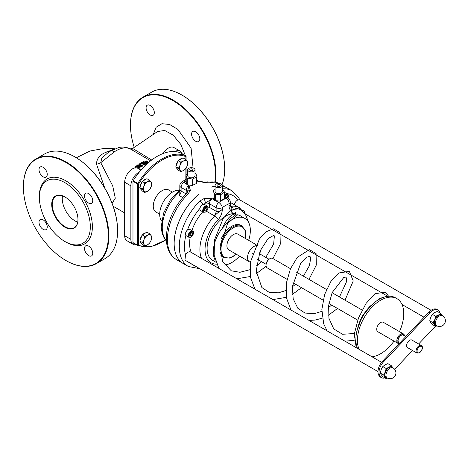 <?xml version="1.0" encoding="UTF-8"?>
<svg xmlns="http://www.w3.org/2000/svg" width="468" height="468" viewBox="0 0 468 468"><rect width="100%" height="100%" fill="white"/><g stroke="black" fill="none" stroke-linecap="round" stroke-linejoin="round"><path stroke-width="0.7" d="M239.756 215.456L237.721 214.759L235.17 215.11L230.209 218.808L226.693 223.517A26.208 15.134 -60 0 1 244.916 218.433A26.208 15.134 -60 0 1 250.345 230.431A26.208 15.134 -60 0 1 248.654 240.347M269.907 258.669L269.392 258.968A4.733 2.732 120 0 0 266.046 264.759L266.046 265.356A5.458 3.153 -60 0 1 269.907 258.669A5.458 3.153 -60 0 1 272.639 258.4L290.493 268.708M287.048 279.326L267.175 267.854A5.458 3.153 -60 0 1 266.046 265.356M404.487 335.784A5.458 3.153 120 0 0 403.398 333.889A5.458 3.153 120 0 0 399.192 335.351A5.458 3.153 120 0 0 396.805 340.85A5.458 3.153 120 0 0 397.935 343.348A5.458 3.153 120 0 0 399.175 343.594M399.52 343.231A4.733 2.732 -60 0 1 397.835 340.85A4.733 2.732 -60 0 1 400.532 335.503A4.733 2.732 -60 0 1 404.276 335.661M397.935 343.348L377.857 331.759A5.458 3.153 -60 0 1 377.857 325.453A5.458 3.153 -60 0 1 383.321 322.3L403.398 333.889M399.66 343.085L398.999 342.699A4.37 2.521 -60 0 1 398.092 340.698A4.37 2.521 -60 0 1 400 336.305A4.37 2.521 -60 0 1 403.363 335.135L405.826 336.556M421.335 345.507L411.858 340.037A4.37 2.521 120 0 0 408.494 341.207A4.37 2.521 120 0 0 406.587 345.606A4.37 2.521 120 0 0 407.493 347.607L416.965 353.071L419.515 352.895L422.271 349.093C422.563 346.765 422.247 345.571 421.335 345.507A4.37 2.521 120 0 0 417.965 346.677A4.37 2.521 120 0 0 416.058 351.076A4.37 2.521 120 0 0 416.965 353.071M371.89 305.101C370.89 305.276 369.106 307.049 366.549 310.419L365.818 311.817M137.785 245.595A0.725 0.591 -65.7 0 0 137.826 245.618L137.826 245.618A0.725 0.591 -65.7 0 0 138.639 245.25A0.725 0.421 180 0 1 137.61 245.25A0.725 0.421 120 0 0 137.762 245.583A0.725 0.421 120 0 0 137.785 245.595M185.79 155.826A0.725 0.421 120 0 0 185.732 155.78A0.725 0.421 120 0 0 185.714 155.768A0.725 0.591 114.3 0 1 185.884 156.71A0.725 0.421 -0 0 0 186.1 156.411A0.725 0.421 -0 0 0 185.977 156.177M165.602 239.885A50.234 29.004 -60 0 1 138.639 245.25L138.639 183.982L137.785 183.438A0.725 0.421 120 0 0 137.61 183.982A0.725 0.421 -0 0 0 138.639 183.982A50.234 29.004 -60 0 1 185.884 156.71L185.884 159.723M181.122 153.118A0.725 0.421 120 0 0 181.098 153.106L185.714 155.768A50.965 29.425 120 0 0 137.785 183.438L133.152 180.765A0.725 0.421 120 0 0 132.976 181.309L137.61 183.982L137.61 245.25L132.976 242.576A0.725 0.421 120 0 0 133.128 242.91A0.725 0.421 120 0 0 133.152 242.921L137.744 245.571M186.1 159.968L186.1 156.411A0.725 0.725 0 0 0 185.732 155.78L181.098 153.106A0.725 0.421 120 0 0 181.081 153.094A50.965 29.425 -60 0 0 133.152 180.765M132.976 242.576L132.976 181.309M159.687 214.204L155.891 212.01A12.741 7.353 -60 0 1 155.891 197.303A12.741 7.353 -60 0 1 168.632 189.944L172.429 192.137M220.288 252.24A18.199 10.507 120 0 0 223.739 257.488L222.709 256.897A18.199 10.507 -60 0 1 220.639 254.955M221.346 238.522A18.199 10.507 -60 0 1 240.915 225.371L241.944 225.962A18.199 10.507 120 0 0 232.842 226.869A18.199 10.507 120 0 0 220.235 246.028M250.339 262.15A9.103 5.253 -60 0 1 249.397 261.793L228.805 249.906A9.103 5.253 -60 0 1 228.805 239.4A9.103 5.253 -60 0 1 237.908 234.14L256.019 244.6M220.943 194.553L224.248 192.336L224.383 198.426L220.943 200.983L220.943 194.553A0.725 0.421 180 0 1 220.258 194.688L220.258 201.152L214.724 200.585L213.057 197.619L213.057 191.114A0.725 0.421 180 0 1 213.016 190.973A0.725 0.421 180 0 1 213.192 190.698L215.081 189.429M220.943 200.983L220.258 201.152M215.28 200.848L215.28 194.144L220.258 194.688M222.358 188.926A0.725 0.421 180 0 1 222.709 189.16L224.383 191.921A0.725 0.421 180 0 1 224.424 192.061A0.725 0.421 180 0 1 224.248 192.336M213.057 191.114L214.724 193.869L214.724 200.585M215.28 194.144A0.725 0.421 180 0 1 214.724 193.869M222.358 185.574L222.358 191.517A3.639 2.1 180 0 1 218.72 193.617A3.639 2.1 180 0 1 215.081 191.517L215.081 185.574A3.639 2.1 -0 0 0 218.72 187.674A3.639 2.1 -0 0 0 222.358 185.574A3.639 2.1 -0 0 0 221.294 184.088A3.639 2.1 -0 0 0 217.327 183.631A3.639 2.1 -0 0 0 215.081 185.574M195.004 173.33L195.448 173.417A0.725 0.421 180 0 1 195.922 173.739L196.864 176.611A0.725 0.421 180 0 1 196.876 176.688A0.725 0.421 180 0 1 196.624 177.009L192.787 178.916A0.725 0.421 180 0 1 192.067 178.992L187.288 178.027A0.725 0.421 180 0 1 186.814 177.711L185.872 174.839A0.725 0.421 180 0 1 185.854 174.757A0.725 0.421 180 0 1 186.112 174.441L187.726 173.634M196.624 177.009L196.624 183.444L192.067 185.504L187.288 184.743L186.814 184.415L185.872 181.303L185.872 174.839M187.726 169.779L187.726 175.722A3.639 2.1 -0 0 0 191.365 177.822A3.639 2.1 -0 0 0 195.004 175.722L195.004 169.779A3.639 2.1 180 0 1 191.365 171.879A3.639 2.1 180 0 1 187.726 169.779A3.639 2.1 180 0 1 189.973 167.842A3.639 2.1 180 0 1 193.939 168.293A3.639 2.1 180 0 1 195.004 169.779M179.139 195.495A4.37 2.521 120 0 0 181.104 191.038A4.37 2.521 -0 0 1 179.823 189.253L179.18 192.202L179.139 195.495L182.777 197.595M230.449 206.002A4.37 2.521 120 0 0 230.952 206.002L231.444 206.3A32.76 18.913 120 0 1 239.44 207.71L245.209 214.081L239.517 208.74L233.228 209.43A3.639 2.72 -97.4 0 0 231.444 206.3L230.525 206.218M230.414 206.148L230.309 205.411L228.981 205.563C229.068 208.067 229.841 209.834 231.297 210.852A3.639 2.972 -64.6 0 0 230.584 206.242M233.228 209.43L231.297 210.852C231.192 212.466 232.795 213.466 236.106 213.864A26.208 15.134 -60 0 0 211.378 232.128A26.208 15.134 -60 0 0 212.53 260.266L215.847 262.179M216.631 264.151A29.121 16.813 -60 0 1 205.06 248.467A29.121 16.813 -60 0 1 218.182 219.703A3.639 1.199 -135.7 0 0 214.677 215.982A32.76 18.913 120 0 0 201.521 258.359M218.182 219.703C220.855 216.514 222.224 213.086 222.288 209.43C217.626 212.77 215.087 214.958 214.677 215.982L214.145 215.707A4.37 2.521 120 0 0 216.111 211.249L209.418 207.382L209.418 203.767A4.37 2.521 -0 0 0 205.522 203.071L212.139 198.66L204.27 198.444L205.522 203.071L203.241 204.844M230.309 205.411L230.262 204.873L228.981 205.563L228.981 203.767A4.37 2.521 -0 0 0 230.262 201.983A4.37 4.37 0 0 0 228.074 198.204A4.37 2.521 120 0 0 226.266 198.227A4.37 2.808 66.4 0 1 228.981 203.767A39.312 22.698 -60 0 0 222.288 207.634A4.37 2.2 -125.7 0 0 218.831 202.521A4.37 2.521 120 0 0 216.111 207.634A4.37 2.521 -0 0 0 222.288 207.634L222.288 209.43C220.247 211.249 218.187 211.858 216.111 211.249L216.111 207.634L209.418 203.767A4.37 2.521 -60 0 1 212.139 198.66L214.385 199.959M191.225 252.41A32.76 18.913 -60 0 1 190.125 237.522M191.886 230.607A32.76 18.913 -60 0 1 202.732 211.817M196.355 180.958L204.218 182.461A3.639 0.93 -87.2 0 0 203.82 182.058A3.639 0.93 -87.2 0 0 203.773 182.058M196.876 180.186L198.438 181.057L196.876 180.888M207.172 181.917A3.639 2.685 80.6 0 1 207.23 181.906A3.639 2.685 80.6 0 1 208.687 182.198A43.682 25.219 -60 0 1 219.281 183.497L207.23 181.906L203.82 182.058L198.438 181.052M202.989 204.3A3.639 1.269 -134.7 0 0 199.801 201.059A43.682 25.219 120 0 0 188.352 266.479L183.204 263.507A43.682 25.219 -60 0 1 175.424 232.654A43.682 25.219 -60 0 1 198.607 194.507L198.555 194.477A43.682 25.219 -60 0 0 175.371 232.625A43.682 25.219 -60 0 0 183.152 263.478A43.682 25.219 -60 0 1 183.152 263.478L176.459 259.611A43.682 25.219 -60 0 1 187.908 194.197A3.639 1.269 -134.7 0 0 186.217 193.904L187.457 192.102A3.639 2.48 14.4 0 1 190.406 190.441L188.92 185.252L187.481 192.015M204.218 182.461L208.687 182.198M187.908 194.197L190.406 190.441M431.057 310.296L239.323 199.602L237.598 200.093A4.744 2.738 -60 0 0 234.292 204.732M381.59 362.32L190.488 251.989A4.914 2.837 -60 0 0 185.55 254.873L184.942 260.132L377.986 371.586M204.27 198.444L199.801 201.059M186.165 193.957L181.104 191.038L181.104 187.422A4.37 2.521 -60 0 1 183.825 182.309A4.37 2.2 -125.7 0 0 181.648 182.087L181.648 182.087A4.37 4.37 0 0 0 179.823 185.638A4.37 2.521 -0 0 0 181.104 187.422L186.2 190.365L186.2 193.922M235.62 212.577A43.682 25.219 -60 0 1 235.492 213.665M235.468 213.847A43.682 25.219 -60 0 1 235.293 215.069M215.081 186.112A43.682 25.219 -60 0 0 211.425 187.048L211.477 187.077A43.682 25.219 -60 0 1 215.081 186.153M222.358 186.147A43.682 25.219 -60 0 1 226.886 187.849L232.034 190.821A43.682 25.219 120 0 0 222.358 188.844M222.358 186.124A43.682 25.219 -60 0 1 226.834 187.82A43.682 25.219 -60 0 1 226.857 187.832M207.979 208.213L209.418 207.382M226.693 223.517L222.165 228.431C226.629 218.796 231.274 213.94 236.106 213.864M384.924 377.887A10.559 6.096 -60 0 1 381.397 377.641A10.559 6.096 -60 0 1 379.788 375.792L378.758 375.201A10.559 6.096 120 0 0 380.367 377.044L381.397 377.641M428.77 312.255L429.8 312.846A10.559 6.096 -60 0 1 437.954 310.003L436.925 309.406A10.559 6.096 120 0 0 428.77 312.255L382.578 361.173A10.559 6.096 120 0 0 378.559 374.763L379.788 375.792M378.559 374.763L378.758 375.201M394.7 369.34L412.495 350.497M418.661 343.968L435.392 326.249M437.954 310.003A10.559 6.096 -60 0 1 439.563 311.846L439.762 312.285A10.559 6.096 -60 0 1 440.025 312.987M429.8 312.846L383.608 361.77L382.578 361.173M379.589 375.359A10.559 6.096 -60 0 1 383.608 361.77M190.213 170.446A1.632 0.942 -0 0 0 191.991 170.65A1.632 0.942 -0 0 0 193.003 169.779A1.632 0.942 -0 0 0 191.365 168.837A1.632 0.942 -0 0 0 189.733 169.779A1.632 0.942 -0 0 0 190.213 170.446M217.561 186.241A1.632 0.942 180 0 1 217.082 185.574A1.632 0.942 180 0 1 218.72 184.626A1.632 0.942 180 0 1 220.352 185.574A1.632 0.942 180 0 1 219.346 186.445A1.632 0.942 180 0 1 217.561 186.241M161.6 221.042A18.199 10.507 -60 0 1 163.461 201.667A18.199 10.507 -60 0 1 179.308 190.371M357.505 348.414A32.76 18.913 -60 0 1 366.327 311.121A32.76 18.913 -60 0 1 395.425 297.765L396.969 298.654A32.76 18.913 -60 0 1 403.755 313.654A32.76 18.913 -60 0 1 399.473 331.625M394.009 341.084A32.76 18.913 -60 0 1 372.072 356.821M359.05 349.303A32.76 18.913 -60 0 1 367.871 312.01A32.76 18.913 -60 0 1 396.969 298.654M251.889 255.048A2.913 1.679 -60 0 1 252.492 253.077M260.383 250.199A9.103 5.253 -60 0 1 259.717 253.878M249.397 261.793A9.103 5.253 -60 0 1 249.397 251.287A9.103 5.253 -60 0 1 258.5 246.033M239.552 256.107A26.208 15.134 -60 0 1 224.505 265.017M215.227 260.255A26.208 15.134 -60 0 1 222.165 228.431M140.967 170.13L137.867 168.34A10.922 6.306 120 0 0 129.449 171.265A10.922 6.306 120 0 0 124.681 182.251L124.681 235.755A10.922 6.306 120 0 0 126.945 240.751L133.123 244.319A10.922 6.306 120 0 0 136.246 244.711M139.37 172.037A10.922 6.306 120 0 0 130.859 185.819L130.859 239.318A10.922 6.306 120 0 0 133.123 244.319M136.311 167.848L135.492 167.181L136.662 166.239L139.388 167.638A29.847 17.234 -60 0 1 139.809 167.322L136.592 165.865L135.463 166.351L134.919 167.211L135.574 168.024M139.388 167.638L139.388 168.24L136.662 166.842L135.492 167.796M134.919 167.251L134.924 167.913M139.809 167.322L139.809 167.918A29.121 16.813 120 0 0 139.388 168.24M141.254 162.689L144.396 164.502A29.847 17.234 -60 0 1 144.782 164.315L142.295 162.882L146.045 163.771A29.847 17.234 -60 0 1 146.642 163.543L143.5 161.729A29.847 17.234 120 0 0 143.109 161.875L145.817 163.437L141.722 162.466A29.847 17.234 120 0 0 141.254 162.689L141.254 163.285L144.396 165.099L144.396 164.502M143.109 161.875L143.109 162.478L144.004 162.993M146.642 163.543L146.642 164.145A29.121 16.813 120 0 0 146.045 164.367L144.021 163.876M146.045 163.771L146.045 164.367M144.782 164.315L144.782 164.911A29.121 16.813 120 0 0 144.396 165.099M148.818 162.302L146.431 160.922A29.847 17.234 120 0 0 145.706 161.074L144.846 161.513L144.887 162.531M144.846 161.513L145.519 162.478L147.976 163.034M147.297 163.636L146.595 163.519M148.473 162.683L147.455 162.788L145.396 161.846M145.373 161.735L146.057 161.284A29.847 17.234 -60 0 1 146.373 161.214L148.596 162.495M146.373 161.214L146.373 161.84A29.121 16.813 120 0 0 146.057 161.905L145.396 162.244M147.982 162.77L146.373 161.84M139.359 165.362L139.634 166.339L140.675 166.491L141.64 166.058A29.847 17.234 -60 0 1 142.447 165.555L139.306 163.741A29.847 17.234 120 0 0 138.891 163.993L140.143 164.718A29.847 17.234 120 0 0 139.663 165.017L137.422 164.964A29.847 17.234 120 0 0 136.878 165.35L139.359 165.362L139.218 166.362M141.254 165.859L140.031 166.017L139.716 165.614L140.125 165.151A29.847 17.234 -60 0 1 140.488 164.917L141.669 165.602A29.847 17.234 120 0 0 141.254 165.859M140.031 166.017L139.716 165.643M140.488 164.917L140.488 165.514A29.121 16.813 120 0 0 140.125 165.742L139.716 166.21M141.178 165.912L140.488 165.514M142.447 165.555L142.447 166.152A29.121 16.813 120 0 0 141.64 166.649L140.675 167.088L139.634 166.936L139.359 165.959M136.878 165.35L136.878 165.859M139.218 165.953L137.329 165.947M138.891 163.993L138.891 164.59L139.634 165.017M140.031 163.326L140.634 163.671L140.634 164.268L140.031 163.923L140.031 163.326A29.847 17.234 120 0 1 140.535 163.051L141.137 163.402L141.137 163.993A29.121 16.813 120 0 0 140.634 164.268M140.634 163.671A29.847 17.234 -60 0 1 141.137 163.402M112.098 203.287L115.292 198.227L112.683 185.819L100.743 162.7L114.327 151.819C120.416 147.894 125.67 146.893 130.098 148.818L150.637 160.816M129.981 148.766L131.841 148.982L157.593 131.502L164.736 130.478L173.189 135.158L180.736 144.325L185.369 155.569M133.351 147.941L130.671 149.011M110.173 151.246A8.734 4.358 57.5 0 1 110.202 151.228L118.737 147.537C122.663 146.642 126.436 147.057 130.051 148.783L130.098 148.818A3.639 3.563 128.9 0 0 133.333 148.865L131.806 148.994M151.702 159.992L133.333 148.865M113.519 149.368L105.242 152.615C99.596 155.007 96.677 158.822 96.484 164.063A5.095 2.709 156.8 0 0 100.743 162.7L101.802 158.137L107.535 153.083M96.484 164.063L104.785 188.107M134.211 147.362A60.062 34.679 60 0 1 130.478 125.114A60.062 34.679 60 0 1 176.494 102.808A60.062 34.679 60 0 1 214.83 181.964M195.7 141.254A5.827 3.364 60 0 1 191.898 136.118A5.827 3.364 60 0 1 192.787 131.449A5.827 3.364 60 0 1 198.613 134.813A5.827 3.364 60 0 1 198.613 141.541A5.827 3.364 60 0 1 195.7 141.254M150.199 114.982A5.827 3.364 60 0 1 146.396 109.851A5.827 3.364 60 0 1 147.285 105.183A5.827 3.364 60 0 1 153.112 108.547A5.827 3.364 60 0 1 153.112 115.268A5.827 3.364 60 0 1 150.199 114.982M75.009 156.991A60.062 34.679 60 0 1 75.137 157.061A60.062 34.679 60 0 1 117.608 230.625A60.062 34.679 60 0 1 117.608 230.771M181.982 153.615A10.922 6.306 120 0 0 180.081 151.1A10.922 6.306 120 0 0 174.798 151.538M180.081 151.1L173.903 147.531A10.922 6.306 120 0 0 163.192 153.486M77.711 222.148A18.199 10.507 60 0 1 75.137 220.966A18.199 10.507 60 0 1 62.525 195.852M77.969 219.627A18.562 10.717 60 0 1 64.841 227.208A18.562 10.717 60 0 1 51.714 204.469A18.562 10.717 60 0 1 64.841 196.888A18.562 10.717 60 0 1 77.969 219.627M64.97 196.964A18.199 10.507 -120 0 0 55.996 196.139A18.199 10.507 -120 0 0 55.996 217.152A18.199 10.507 -120 0 0 74.201 227.664A18.199 10.507 -120 0 0 77.969 219.474M90.324 226.758A36.036 20.808 -120 0 0 64.841 182.625A36.036 20.808 -120 0 0 39.359 197.338A36.036 20.808 -120 0 0 64.841 241.47A36.036 20.808 -120 0 0 90.324 226.758M96.344 263.636L105.095 258.582A60.425 34.889 -120 0 0 117.608 230.923A60.425 34.889 -120 0 0 74.88 156.915A60.425 34.889 -120 0 0 44.665 153.919L35.913 158.974A60.425 34.889 60 0 1 66.128 161.963A60.425 34.889 60 0 1 105.604 215.216A60.425 34.889 60 0 1 96.344 263.636A60.425 34.889 60 0 1 66.128 260.641L66.128 260.641A60.425 34.889 60 0 1 66 260.571M23.4 186.785A60.425 34.889 60 0 1 23.4 186.638A60.425 34.889 60 0 1 35.913 158.974M66.128 260.641L65.871 260.495A60.062 34.679 -120 0 0 108.342 235.971A60.062 34.679 -120 0 0 65.871 162.414A60.062 34.679 -120 0 0 23.4 186.931A60.062 34.679 -120 0 0 65.871 260.495L66.128 260.641M39.359 197.338L39.359 196.145A37.493 21.645 60 0 1 65.871 180.841A37.493 21.645 60 0 1 92.383 226.758A37.493 21.645 60 0 1 65.871 242.067L64.841 241.47M88.622 255.616A5.827 3.364 60 0 1 84.819 250.485A5.827 3.364 60 0 1 85.708 245.817A5.827 3.364 60 0 1 91.535 249.181A5.827 3.364 60 0 1 91.535 255.902A5.827 3.364 60 0 1 88.622 255.616M43.12 229.343A5.827 3.364 60 0 1 39.318 224.213A5.827 3.364 60 0 1 40.207 219.545A5.827 3.364 60 0 1 46.034 222.908A5.827 3.364 60 0 1 46.034 229.63A5.827 3.364 60 0 1 43.12 229.343M43.12 176.805A5.827 3.364 60 0 1 39.318 171.668A5.827 3.364 60 0 1 40.207 167.006A5.827 3.364 60 0 1 46.034 170.364A5.827 3.364 60 0 1 46.034 177.091A5.827 3.364 60 0 1 43.12 176.805M88.622 203.071A5.827 3.364 60 0 1 84.819 197.941A5.827 3.364 60 0 1 85.708 193.272A5.827 3.364 60 0 1 91.535 196.636A5.827 3.364 60 0 1 91.535 203.364A5.827 3.364 60 0 1 88.622 203.071M215.333 182.075A60.425 34.889 -120 0 0 173.207 100.146A60.425 34.889 -120 0 0 142.992 97.151A60.425 34.889 -120 0 0 130.478 124.816A60.425 34.889 -120 0 0 130.478 124.962M142.992 97.151L151.743 92.097A60.425 34.889 60 0 1 181.958 95.092L181.958 95.092A60.425 34.889 60 0 1 224.687 169.1A60.425 34.889 60 0 1 222.025 184.696M224.687 168.948A60.062 34.679 -120 0 0 224.687 168.802A60.062 34.679 -120 0 0 182.216 95.238A60.062 34.679 -120 0 0 182.087 95.168M180.01 165.409L180.829 162.133L183.573 160.974A5.827 3.364 120 0 0 180.01 165.409A5.827 3.364 120 0 0 180.01 170.165L178.454 168.264L180.01 165.409M185.585 159.389L187.141 161.29A5.827 3.364 120 0 0 183.573 160.974L185.585 159.389L182.97 157.874L178.214 160.623L180.829 162.133M187.966 162.77L187.141 166.046A5.827 3.364 120 0 0 187.141 161.29L187.966 162.77M183.573 170.487L180.829 171.645L180.01 170.165A5.827 3.364 120 0 0 183.573 170.487A5.827 3.364 120 0 0 187.141 166.046L185.585 168.901L183.573 170.487M178.454 168.264L175.833 166.748L178.214 170.136L180.829 171.645M175.833 166.748L178.214 160.623M177.29 168.825A5.827 3.364 -60 0 1 176.331 167.462M176.173 165.883A5.827 3.364 -60 0 1 177.986 161.203M178.718 160.331A5.827 3.364 -60 0 1 181.847 158.523M143.974 186.217L144.793 182.941L147.537 181.777A5.827 3.364 120 0 0 143.974 186.217A5.827 3.364 120 0 0 143.974 190.973L142.418 189.066L143.974 186.217M149.549 180.192L151.106 182.099A5.827 3.364 120 0 0 147.537 181.777L149.549 180.192L146.934 178.682L142.178 181.426L144.793 182.941M151.93 183.573L151.106 186.855A5.827 3.364 120 0 0 151.106 182.099L151.93 183.573M147.537 191.289L144.793 192.447L143.974 190.973A5.827 3.364 120 0 0 147.537 191.289A5.827 3.364 120 0 0 151.106 186.855L149.549 189.704L147.537 191.289M142.418 189.066L139.797 187.557L142.178 190.938L144.793 192.447M139.797 187.557L142.178 181.426M141.254 189.628A5.827 3.364 -60 0 1 140.295 188.265M140.137 186.685A5.827 3.364 -60 0 1 141.95 182.005M142.681 181.134A5.827 3.364 -60 0 1 145.811 179.332M143.974 239.715L144.793 236.439L147.537 235.275A5.827 3.364 120 0 0 143.974 239.715A5.827 3.364 120 0 0 143.974 244.471L142.418 242.564L143.974 239.715M149.549 233.69L151.106 235.597A5.827 3.364 120 0 0 147.537 235.275L149.549 233.69L146.934 232.181L142.178 234.924L144.793 236.439M151.93 237.077L151.106 240.353A5.827 3.364 120 0 0 151.106 235.597L151.93 237.077M147.537 244.787L144.793 245.952L143.974 244.471A5.827 3.364 120 0 0 147.537 244.787A5.827 3.364 120 0 0 151.106 240.353L149.549 243.202L147.537 244.787M142.418 242.564L139.797 241.055L142.178 244.436L144.793 245.952M139.797 241.055L142.178 234.924M141.254 243.126A5.827 3.364 -60 0 1 140.295 241.763M140.137 240.183A5.827 3.364 -60 0 1 141.95 235.503M142.681 234.638A5.827 3.364 -60 0 1 145.811 232.83M207.874 207.611A3.639 2.1 120 0 0 207.119 205.943A3.639 2.1 120 0 0 205.3 206.125A3.639 2.1 120 0 0 202.925 209.331A3.639 2.1 120 0 0 203.481 212.25L200.702 210.647A3.639 2.1 -60 0 1 200.485 206.844A3.639 2.1 -60 0 1 203.832 204.177M204.323 210.875L204.323 209.161L205.61 207.558L206.897 207.675L206.897 209.389L205.61 210.992L204.323 210.875M204.066 210.103L205.353 208.5L206.897 209.389M204.323 210.249L205.61 210.992M205.353 208.5L205.236 207.576M224.424 192.366A3.639 2.1 -60 0 1 224.827 192.512L227.612 194.115A3.639 2.1 120 0 0 225.787 194.296A3.639 2.1 120 0 0 224.424 195.536M225.371 196.636L226.097 195.729L227.384 195.846L227.255 197.724M225.67 196.812L227.384 197.56M225.839 196.671L225.728 195.747M188.99 237.34L186.211 235.737A3.639 2.1 -60 0 1 186.211 231.537A3.639 2.1 -60 0 1 189.856 229.431L192.635 231.04A3.639 2.1 120 0 0 190.815 231.215A3.639 2.1 120 0 0 188.434 234.427A3.639 2.1 120 0 0 188.99 237.34L191.102 237.141C193.816 233.737 194.325 231.701 192.635 231.04A3.639 2.1 120 0 1 193.389 232.707M189.832 235.971L189.832 234.252L191.119 232.654L192.406 232.766L192.406 234.486L191.119 236.083L189.832 235.971M189.575 235.193L190.862 233.59L192.406 234.486M189.832 235.34L191.119 236.083M190.862 233.59L190.751 232.666M440.663 313.355L442.318 315.379A6.189 3.574 120 0 0 438.528 315.04L440.663 313.355L437.323 311.431L434.409 312.659L432.274 314.344L430.618 317.374L429.747 320.855L430.618 322.429L432.274 324.453L435.609 326.377L433.081 322.785L434.737 319.755L435.609 316.269L438.528 315.04A6.189 3.574 120 0 0 434.737 319.755A6.189 3.574 120 0 0 434.737 324.804A6.189 3.574 120 0 0 436.662 325.74M436.954 325.898L435.609 326.377M429.747 320.855L433.081 322.785M432.274 314.344L435.609 316.269M436.644 325.728L435.614 325.137A5.827 3.364 -60 0 1 435.614 318.41A5.827 3.364 -60 0 1 441.441 315.046L442.471 315.643A5.827 3.364 120 0 0 437.978 317.205A5.827 3.364 120 0 0 435.439 323.06A5.827 3.364 120 0 0 436.644 325.728A5.827 5.827 0 0 0 444.6 323.599A5.827 5.827 0 0 0 442.471 315.643M391.195 365.572L392.851 367.591A6.189 3.574 120 0 0 389.06 367.257L391.195 365.572L387.861 363.642L384.942 364.876L382.806 366.561L381.157 369.591L380.285 373.072L381.157 374.646L382.806 376.664L386.147 378.594L383.62 374.997L385.275 371.966L386.147 368.486L389.06 367.257A6.189 3.574 120 0 0 385.275 371.966A6.189 3.574 120 0 0 385.275 377.021A6.189 3.574 120 0 0 387.194 377.957M393.021 367.866A6.189 3.574 120 0 0 392.851 367.591L393.05 367.883M387.492 378.115L386.147 378.594M380.285 373.072L383.62 374.997M382.806 366.561L386.147 368.486M387.182 377.945L386.153 377.348A5.827 3.364 -60 0 1 386.153 370.627A5.827 3.364 -60 0 1 391.973 367.263L393.003 367.86A5.827 3.364 120 0 0 388.516 369.416A5.827 3.364 120 0 0 385.971 375.277A5.827 3.364 120 0 0 387.182 377.945A5.827 5.827 0 0 0 395.138 375.816A5.827 5.827 0 0 0 393.003 367.86M419.661 352.562A3.639 2.1 -60 0 1 417.433 349.385A3.639 2.1 -60 0 1 421.89 346.811A3.639 2.1 -60 0 1 419.661 352.562M370.855 305.838A25.483 14.713 120 0 0 367.175 309.453M357.745 327.916A26.208 15.134 -60 0 1 366.549 310.419M185.884 168.457L185.884 174.646M236.264 254.212A17.474 10.085 -60 0 1 221.089 250.795A17.474 10.085 -60 0 1 233.356 227.758A17.474 10.085 -60 0 1 245.367 238.452M192.067 178.992L192.067 185.504M192.787 185.386L192.787 178.916M187.288 184.743L187.288 178.027M186.814 177.711L186.814 184.415M196.864 183.076L196.864 176.769M166.421 240.622A32.76 18.913 -60 0 1 179.18 192.202M206.499 211.296L214.145 215.707M230.952 206.002L230.361 205.663M187.475 192.015A4.37 2.521 -0 0 0 186.2 190.365A4.37 2.521 120 0 1 188.92 185.252L188.265 184.878M226.781 193.635A40.043 23.119 -60 0 1 237.598 200.093M194.571 265.689A40.043 23.119 -60 0 1 191.073 263.671M185.55 254.873A40.043 23.119 -60 0 1 185.872 235.445M187.487 229.993A40.043 23.119 -60 0 1 200.006 208.319M198.169 180.935A4.37 2.521 120 0 0 196.876 180.788M186.679 183.965L183.825 182.309A43.682 25.219 -60 0 1 185.854 180.929M224.424 197.168L226.266 198.227A43.682 25.219 120 0 0 218.831 202.521L215.97 200.871M124.681 182.251L130.859 185.819M135.819 166.555L135.819 167.158M136.662 166.239L136.662 166.842M137.428 166.503L137.428 167.105M145.519 162.478L145.519 162.899M147.478 163.039L147.478 163.472M146.057 161.284L146.057 161.905M140.125 165.151L140.125 165.742M141.64 166.058L141.64 166.649M140.675 166.491L140.675 167.088M139.634 166.339L139.634 166.936M193.085 167.93L191.09 148.128L177.939 129.466L169.632 124.494L161.946 123.704L156.148 127.226L153.194 134.492M107.184 153.34L110.202 151.228A8.734 4.358 57.5 0 1 114.327 151.819M109.126 151.942A5.095 3.258 58.9 0 1 106.897 151.731M124.681 235.755L130.859 239.318M205.61 206.657A3.206 1.849 -60 0 1 207.57 209.453A3.206 1.849 -60 0 1 203.65 211.717A3.206 1.849 -60 0 1 205.61 206.657M228.361 195.782A3.639 2.1 120 0 0 227.612 194.115L228.255 194.823L228.489 196.074L227.928 198.116M224.675 196.238A3.206 1.849 -60 0 1 226.097 194.828A3.206 1.849 -60 0 1 228.144 195.138A3.206 1.849 -60 0 1 227.857 198.075M191.119 231.754A3.206 1.849 -60 0 1 193.085 234.544A3.206 1.849 -60 0 1 189.16 236.808A3.206 1.849 -60 0 1 191.119 231.754M244.916 218.433L239.651 215.397M362.138 310.073L332.093 292.722M326.524 289.511L296.063 271.92M357.687 320.112L328.94 303.516M323.084 300.134L292.898 282.707M356.926 330.952L362.068 316.339L372.154 304.574M133.128 242.91L137.762 245.583A0.725 0.725 0 0 0 137.826 245.618L150.918 246.741L165.731 240.031M186.1 168.123L186.1 174.447M223.739 257.488L229.741 258.079L236.416 254.299M245.519 238.54L245.454 230.864L241.944 225.962M224.424 198.555L224.424 192.061M213.016 197.467L213.016 190.973M185.854 181.215L185.854 174.757M196.876 183.146L196.876 176.688M166.432 240.751L164.075 237.808L162.115 233.269L161.203 226.775L163.589 213.11L170.217 200.193L179.765 190.014M217.474 265.923L215.192 266.251M239.44 207.71L230.262 202.404M176.459 259.611C170.013 255.516 166.649 248.765 166.362 239.359C166.216 233.614 167.199 227.565 169.322 221.218C172.944 210.711 178.571 201.609 186.217 193.904M188.352 266.479L199.818 268.726M239.827 199.894L238.347 197.051L232.034 190.821M185.854 179.402L181.648 182.087M179.823 189.253L179.823 185.638M226.834 187.82L222.3 185.199M230.262 204.873L230.262 201.983M224.424 196.092L228.074 198.204M356.212 347.665L354.276 334.082L358.441 318.141L366.064 303.41L375.008 293.658L385.439 292.213L388.633 296.25M354.223 340.265L345.021 341.207M327.038 330.823L323.698 323.844L321.861 309.453L324.652 294.419L330.87 281.496L338.785 272.984L349.356 271.381L353.229 280.97L345.021 300.187M337.545 308.482L328.442 315.192M322.335 318.129L315.099 320.094L308.985 320.399M291.002 310.021L286.334 297.554L286.369 282.988L290.464 268.772L297.268 257.394L309.383 249.637L316.087 253.551L316.298 265.093L308.985 279.384M301.509 287.68L292.412 294.378M286.299 297.326L272.943 299.596M254.972 289.218L250.31 276.834L250.31 262.332L259.447 238.943L266.304 231.666L273.534 228.823L279.981 232.614L280.291 244.191L272.949 258.576M266.134 266.263L256.37 273.575M250.257 276.518L236.907 278.788M218.936 268.416L214.145 255.183L214.572 239.733L223.3 218.293L229.612 211.366L236.644 208.254L244.05 210.939L248.836 222.844M237.721 214.759L227.6 223.341L220.206 246.437L222.639 261.688L231.28 270.791L239.909 272.294L249.748 269.755M256.329 266.005L261.635 261.711M265.765 257.371L273.64 244.085L274.383 235.948L273.815 235.363L268.176 238.458L260.079 250.988L256.195 270.972L261.84 287.492L269.053 292.278L278.378 292.833L285.784 290.564M292.365 286.808L295.653 284.292M303.422 276.173L309.336 265.795L310.77 258.149L309.933 256.195L306.715 257.242L300.555 263.63L292.383 286.591L293.179 298.795L297.812 308.225L304.984 313.045L314.268 313.659L321.82 311.366M328.407 307.611L331.689 305.101M339.452 296.975L346.776 281.169L346.063 277.044L343.758 277.477L332.134 292.623L328.647 305.417L328.916 318.287L333.772 328.934L342.535 334.275L354.334 333.514M382.104 297.853L380.478 297.987L375.254 301.936M245.127 213.911L387.849 296.314M402.018 304.493L424.078 317.228M268.983 259.231L259.091 253.521M266.07 264.274L257.4 259.272M134.919 167.234L134.919 167.842M124.681 212.911L113.18 206.271M76.331 157.769L89.944 151.029L104.756 148.297L114.958 148.73M117.608 230.625L117.608 230.923M23.4 186.931L23.4 186.638M130.478 125.114L130.478 124.816M224.687 168.802L224.687 169.1M203.481 212.25L205.587 212.051C208.301 208.64 208.816 206.604 207.119 205.943L204.34 204.34"/></g></svg>
